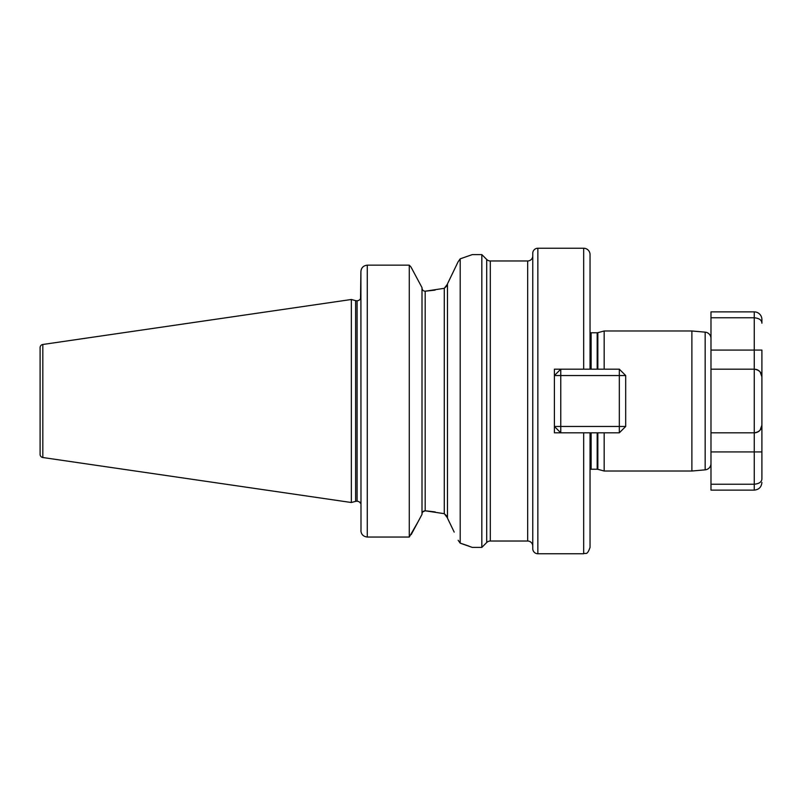 <?xml version="1.0" encoding="UTF-8"?>
<svg xmlns="http://www.w3.org/2000/svg" width="802" height="802" viewBox="0 0 802 802"><rect width="100%" height="100%" fill="white"/><g stroke="black" fill="none" stroke-linecap="round" stroke-linejoin="round"><path stroke-width="1.2" d="M705.169 469.852A6.366 6.366 0 0 0 710.983 463.516L710.983 338.484A6.366 6.366 0 0 0 705.169 332.148L691.885 330.985L691.885 471.015L705.169 469.852L705.169 332.148M590.041 362.805L590.041 254.605L590.041 369.171L554.403 369.171L554.403 432.829L590.041 432.829L590.041 439.195M590.041 476.248L590.041 469.471A2.546 2.546 0 0 1 591.124 469.23L591.124 432.829M590.041 332.529A2.546 2.546 0 0 0 591.124 332.77L597.189 332.77A2.546 2.546 0 0 0 597.841 332.68L604.177 330.985L691.885 330.985M604.177 432.829L604.177 471.015L597.841 469.32A2.546 2.546 0 0 0 597.189 469.23L591.124 469.23M604.177 369.171L604.177 330.985M447.466 283.898L458.092 261.813L447.466 283.898L447.466 518.102L454.193 532.117M435.125 290.103L425.19 291.206C423.195 291.046 422.133 289.933 422.002 287.878C422.133 289.933 423.195 291.046 425.19 291.206L444.278 288.319L447.466 284.139M417.872 279.878L410.925 266.906L409.271 265.151L410.925 266.906L422.002 287.627L422.002 514.373L417.872 522.122L422.002 514.373M490.313 260.971L490.313 541.029L527.666 541.029L527.666 260.971L490.313 260.971A5.093 5.093 0 0 1 486.714 259.477L481.832 254.605L481.832 547.395L486.714 542.523L486.714 259.477M490.313 541.029A5.093 5.093 0 0 0 486.714 542.523M527.666 541.029A5.093 5.093 0 0 1 532.759 546.122M527.666 260.971A5.093 5.093 0 0 0 532.759 255.878M619.324 369.171L619.324 375.536L560.768 375.536L560.768 426.463L619.324 426.463L619.324 375.536L625.69 375.536L619.324 369.171L583.676 369.171L583.676 248.239L537.851 248.239A5.093 5.093 0 0 0 532.759 253.332L532.759 548.668A5.093 5.093 0 0 0 537.851 553.761L583.676 553.761L583.676 432.829M361 531.726L360.9 271.738C361.171 267.848 363.286 265.652 367.266 265.151L409.271 265.151L367.266 265.151C363.296 265.642 361.181 267.838 360.9 271.738L360.529 299.076M360.389 298.845L360.389 298.845A3.82 3.82 0 0 1 357.08 300.76L357.08 501.24A3.82 3.82 0 0 1 360.389 503.155L360.87 501.972M360.9 501.571L360.389 503.155L360.9 503.445M357.08 300.76L357.08 501.24M356.609 300.76A3.82 3.82 0 0 1 355.617 300.63L351.356 299.487L351.356 502.513L355.617 501.37A3.82 3.82 0 0 1 356.609 501.24M351.356 299.487L42.827 344.479A3.178 3.178 0 0 0 40.1 347.637L40.1 454.363A3.178 3.178 0 0 0 42.827 457.521L351.356 502.513M481.832 254.605L472.288 254.605L460.198 258.835L460.198 543.165L472.288 547.395L481.832 547.395M583.676 248.239A6.366 6.366 0 0 1 590.041 254.605M604.177 471.015L691.885 471.015M625.69 375.536L625.69 426.463L619.324 426.463L619.324 432.829L590.041 432.829L590.041 547.395C586.964 556.187 585.64 552.468 583.676 553.761M554.403 432.829L554.403 426.463L560.768 432.829L560.768 426.463L554.403 426.463M554.403 375.536L560.768 375.536L560.768 369.171L554.403 375.536L554.403 369.171M360.9 530.563C361.171 534.393 363.296 536.548 367.266 537.039L409.271 537.039L417.872 522.122L411.185 534.603M409.271 265.151L409.271 537.039M422.002 514.122C422.133 512.067 423.195 510.954 425.19 510.794L444.278 513.681L447.466 517.861M458.153 540.267L460.198 543.165M425.19 291.206L425.19 510.794L422.764 511.887M435.125 511.897L425.531 510.814M447.175 516.378L444.278 513.681L444.278 288.319L447.175 285.622M460.198 258.835L458.092 261.813M468.819 546.082L465.381 544.859M464.649 544.608L461.371 543.525M761.9 319.527L761.9 323.196C761.8 320.098 759.253 318.294 754.261 317.762L710.983 317.762L710.983 311.888L754.261 311.888A7.639 7.639 0 0 1 761.9 319.527L761.9 323.196M710.983 484.238L710.983 490.112L754.261 490.112L754.261 484.238L710.983 484.238L710.983 451.917L754.261 451.917L754.261 432.829L710.983 432.829M760.126 371.917L761.9 376.81L761.9 350.083L761.9 425.19L761.9 376.81C761.8 372.529 759.253 369.983 754.261 369.171L754.261 350.083L710.983 350.083L710.983 317.762M760.126 430.083L761.9 425.19C761.8 429.471 759.253 432.017 754.261 432.829L754.261 369.171L710.983 369.171M761.9 425.19A7.639 7.639 0 0 1 754.261 432.829A7.639 7.639 0 0 0 761.9 425.19L761.9 478.804C761.8 481.902 759.253 483.706 754.261 484.238L754.261 451.917L761.9 451.917M754.261 369.171L756.246 369.441M754.261 432.829L756.246 432.559M761.9 376.81A7.639 7.639 0 0 0 755.915 369.351M619.324 432.829L625.69 426.463M625.69 410.594L625.69 391.406M597.189 469.23L597.189 432.829M597.189 369.171L597.189 332.77M591.124 369.171L591.124 332.77M597.841 469.32L597.841 432.829M597.841 369.171L597.841 332.68M537.851 248.239L537.851 553.761M355.617 300.63L355.617 501.37M42.827 344.479L42.827 457.521M367.266 265.151L367.266 537.039M761.9 350.083L754.261 350.083L754.261 311.888M754.261 490.112C758.903 489.661 761.449 487.115 761.9 482.473"/></g></svg>

